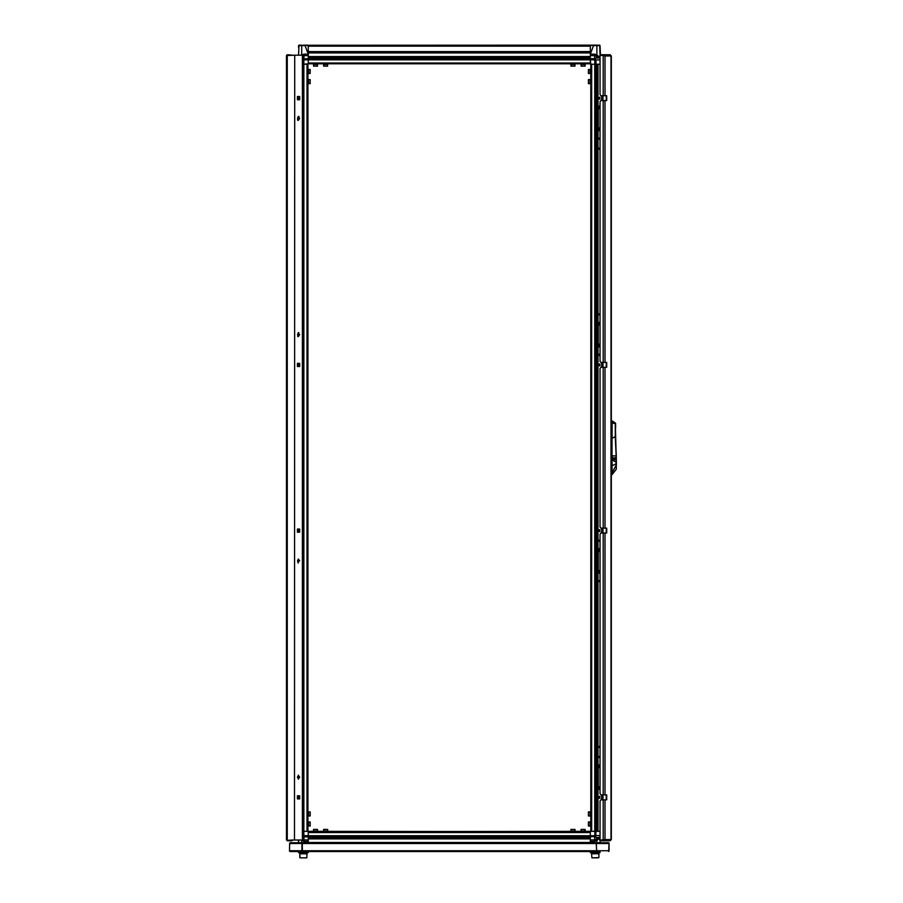 <?xml version="1.0" encoding="UTF-8"?>
<svg xmlns="http://www.w3.org/2000/svg" width="903" height="903" viewBox="0 0 903 903"><rect width="100%" height="100%" fill="white"/><g stroke="black" fill="none" stroke-linecap="round" stroke-linejoin="round"><path stroke-width="1.35" d="M299.107 45.15L305.124 45.556L298.577 45.556L298.577 47.43M302.911 831.302L306.975 831.302L306.975 64.226L303.848 64.226L303.848 831.302M308.273 57.623L590.37 57.645L308.273 57.623L308.273 56.584L308.273 62.928L590.37 62.928L590.37 58.65L594.671 58.65L595.935 59.914L595.698 835.625L594.693 836.63L594.693 835.738L590.37 835.715L590.37 832.589L308.273 832.589L308.273 838.932L308.273 837.905L590.37 837.905L590.37 838.932L590.37 831.697L307.867 831.302L303.826 831.302L303.826 835.625L308.273 835.738L308.273 831.697L590.765 831.302L590.765 64.226L594.817 64.226L591.657 64.226L591.657 831.302L595.935 831.302L595.698 835.625L594.817 835.625L594.817 831.302L590.765 831.302M307.551 842.691L308.273 841.314L303.961 841.314L303.961 839.88L308.273 839.88L308.273 842.691M302.155 839.959L301.726 840.603L301.207 839.959M600.1 57.927L596.048 56.212L596.917 54.925L599.299 56.912L600.032 55.512L599.66 45.15L600.45 55.41L600.066 45.556L596.917 45.556L599.524 45.15M590.37 842.691L590.37 839.88L594.671 839.88L594.671 841.314L590.37 841.314L591.081 842.691M595.675 835.828L594.671 836.63L594.671 839.88L596.048 839.305L596.917 840.603L594.671 841.314M303.419 45.15L307.663 45.15M308.273 836.867L303.961 836.867L302.934 835.625L302.934 59.903L303.826 59.903L303.826 64.226L302.911 64.226M306.094 45.15L308.273 45.556L308.273 55.647L303.961 55.647L303.961 54.214L308.273 54.214L305.124 45.556L308.273 45.229L597.888 45.15M298.577 54.925L298.972 45.15L301.726 45.15L301.726 54.925L303.961 54.214M594.817 59.903L595.698 59.903L595.698 64.226L594.817 64.226L594.693 59.779L590.37 59.779L590.765 64.226M594.671 54.214L596.917 54.925L596.917 45.556L593.508 45.556L590.37 54.214L594.671 54.214L594.671 55.647L590.37 55.647L590.37 45.556L593.508 45.15M597.876 857.85L592.56 857.85M598.87 852.601L598.87 853.809L591.578 853.809L591.578 853.2M596.544 857.85L595.212 857.85M305.44 857.85L300.981 857.85M305.553 857.85L306.715 857.85M301.41 857.85L305.869 857.85M306.772 857.85L307.076 853.809L299.762 853.809L299.785 853.2M575.008 63.82L575.008 64.553L570.967 64.553L570.967 66.167M574.951 66.167L571.023 66.167M327.258 64.553L323.624 64.553L323.624 66.167L327.676 66.167L327.258 64.553M317.348 64.553L313.522 64.553L313.522 66.167L317.563 66.167L317.348 64.553M308.6 69.475L308.6 73.527L310.214 73.527L310.214 69.475L308.6 69.475M308.6 825.252L308.6 826.042L310.214 826.042L310.214 822.001L308.6 822.001L308.6 825.252M590.043 83.629L590.043 79.588L588.429 79.588L588.429 83.629L590.043 83.629M590.043 73.527L590.043 69.475L588.429 69.475L588.429 73.527L590.043 73.527M588.429 826.042L590.765 826.042L590.043 826.042L590.043 822.001L588.429 822.001L588.429 826.042L590.043 826.042L590.043 822.001L590.765 822.001M588.429 815.94L590.765 815.94L590.043 815.94L590.043 811.899L588.429 811.899L588.429 815.94L590.043 815.94L590.043 811.899L590.765 811.899M308.6 79.588L308.6 83.629L310.214 83.629L310.214 79.588L308.6 79.588M308.6 815.623L310.214 815.94L310.214 811.899L308.6 811.899L308.6 815.623M585.11 63.82L585.11 64.553L581.069 64.553L581.069 66.167L585.11 66.167L585.11 64.553L581.069 64.553L581.069 63.82M582.412 830.974L585.11 830.974L585.11 829.36L581.069 829.36L581.069 830.974L582.412 830.974M316.355 830.974L317.563 830.974L317.563 829.36L313.522 829.36L313.522 830.974L316.355 830.974M326.006 830.974L327.676 830.974L327.676 829.36L323.624 829.36L323.624 830.974L326.006 830.974M572.581 830.974L575.008 830.974L575.008 829.36L570.967 829.36L570.967 830.974L572.581 830.974M514.067 63.82L515.918 63.82M483.748 63.82L485.611 63.82M433.237 63.82L435.088 63.82M534.271 63.82L535.197 63.82M590.37 57.623L590.37 58.65M334.054 831.697L332.202 831.697M363.435 831.697L362.509 831.697M383.651 831.697L382.714 831.697M403.855 831.697L402.919 831.697M414.883 831.697L413.032 831.697M445.202 831.697L443.339 831.697M454.367 831.697L453.441 831.697M465.406 831.697L463.544 831.697M475.509 831.697L473.646 831.697M526.031 831.697L524.169 831.697M344.156 831.697L343.23 831.697M566.441 831.697L565.515 831.697M308.273 851.585L308.273 852.601L298.577 852.601L298.577 851.585L590.37 851.585L590.37 852.601L590.37 851.585M595.212 851.585L600.066 851.585L600.066 852.601L590.37 852.601M307.867 811.899L308.6 811.899L308.6 815.94L310.214 815.94M307.867 822.001L308.6 822.001L308.6 826.042L310.214 826.042M317.563 63.82L317.563 64.553L313.522 64.553L313.522 63.82M575.008 66.167L575.008 64.553L570.967 64.553L570.967 63.82M327.676 63.82L327.676 64.553L323.624 64.553L323.624 63.82M313.522 831.697L313.522 830.974L317.563 830.974L317.563 829.36M581.069 831.697L581.069 830.974L585.11 830.974L585.11 829.36M570.967 831.697L570.967 830.974L575.008 830.974L575.008 831.697M323.624 831.697L323.624 830.974L327.676 830.974L327.676 829.36M302.956 59.7L303.95 58.887L303.95 59.779L308.273 59.779L308.273 63.82L303.848 64.226M600.1 831.302L596.973 831.302L596.973 64.226L598 64.226L595.935 64.226M294.762 55.162L294.48 839.959L294.762 55.162L302.392 55.162L302.392 839.959L294.762 839.959M302.505 838.752L302.392 55.162M302.505 55.162L302.505 56.37M611.387 55.941L610.135 54.733L600.574 54.733L600.574 55.331L603.723 55.331L603.723 54.733L604.954 55.941L611.387 55.941L611.387 839.587L610.135 840.795L611.387 839.587M603.723 840.795L600.574 840.795L600.574 840.185L610.168 840.795L603.723 840.795L604.954 839.587L600.1 840.117L600.1 800.984L600.958 799.776L606.669 799.776L606.669 794.922L600.958 794.922L600.1 793.714L600.1 534.249L600.958 533.041L606.669 533.041L606.669 528.187L600.958 528.187L600.1 526.98L600.1 368.548L600.958 367.34L603.238 367.34L603.238 528.187M603.238 95.752L600.958 95.752L600.1 94.533L600.1 55.41L603.238 55.41L603.238 95.752L606.669 95.752L606.669 100.594L603.238 100.594L603.238 362.487L606.669 362.487L606.669 367.34L603.238 367.34M615.553 437.774L615.553 431.871M612.008 438.248L611.974 474.741L616.32 469.21L616.275 456.557M615.553 429.106L615.553 436.589L615.304 429.106M615.553 436.589L616.32 459.706M611.794 472.72L611.794 474.741M289.637 843.504L290.292 842.691L302.37 842.691L301.963 843.504L302.415 842.691L302.245 843.504L289.637 843.504L290.292 842.691L289.592 843.504L289.547 851.1M600.066 851.585L302.415 851.585L301.963 850.773L302.415 851.585L290.292 851.585L298.577 851.585L298.577 852.601M600.156 840.117L600.066 842.691L608.317 842.691L596.262 842.691L596.714 843.504L596.228 842.691L596.68 850.773L596.172 842.691L302.415 842.691M608.735 842.826L609.164 843.504L608.351 842.691L609.006 843.504L596.714 843.504M609.096 843.188L608.656 851.529L609.04 850.773L596.68 850.773L596.228 851.585L596.714 850.773M594.896 836.607L303.95 836.63L303.95 835.738M302.956 835.828L303.826 835.625M308.273 58.887L303.961 58.887L308.273 58.65M590.37 58.887L594.693 58.887L594.693 59.779M591.578 853.809L591.86 857.85L598.858 857.568L598.858 853.809L598.858 857.568M616.365 464.221L616.354 458.295M615.304 423.259L615.349 428.62M612.042 465.858L612.042 459.762L616.185 462.359L616.32 464.966L612.11 472.664L612.042 465.858L611.974 474.741L616.286 469.12L616.173 463.736L612.099 465.858L612.02 458.78L616.218 458.78L616.32 460.112M611.794 422.807L615.304 423.789L615.304 436.736L615.304 423.247L614.153 422.209M298.972 99.104L299.57 98.156L298.972 97.242L298.972 99.104M298.972 798.275L299.57 797.338L298.972 796.423L298.972 798.275L298.972 796.423M298.972 531.54L299.57 530.603L298.972 529.677L298.972 531.54M298.972 365.839L299.57 364.902L298.972 363.977L298.972 365.839M600.1 756.24L599.073 756.951L600.1 757.64M600.1 746.126L599.073 746.849L600.1 747.526M599.671 796.423L599.073 797.36L599.671 798.275L599.671 796.423M599.671 97.242L599.073 98.19L599.671 99.104L599.671 97.242M600.1 137.888L599.073 138.599L600.1 139.288M600.1 147.99L599.073 148.702L600.1 149.39M600.1 313.691L599.073 314.402L600.1 315.091M600.1 354.111L599.073 354.823L600.1 355.511M599.671 363.977L599.073 364.925L599.671 365.839L599.671 363.977L599.005 364.914L599.671 365.839M600.1 540.017L599.073 540.728L600.1 541.416M599.671 529.677L599.073 530.625L599.671 531.54L599.671 529.677M600.1 580.426L599.073 581.148L600.1 581.825M614.548 422.491L615.44 423.112M596.341 850.773L596.228 851.585L596.398 850.773L302.302 850.773M289.615 843.052L289.479 850.773L290.292 851.585L289.671 851.134M289.491 850.942L289.84 851.45L289.491 850.942M293.52 842.691L290.326 842.691M302.245 843.504L302.415 851.585L301.963 850.773L289.637 850.773M609.164 850.773L608.656 851.529M298.577 54.214L298.34 55.162M298.577 842.691L298.611 840.004M303.735 836.607L302.911 836.313M302.911 839.553L303.961 839.88L303.961 836.867M298.058 839.959L298.577 841.314L298.046 839.959M298.419 839.959L298.577 840.603M598 788.071L598 831.302L595.935 831.302M600.066 840.603L598.892 838.639L596.917 840.603L596.917 842.691M596.048 839.305L598.994 837.476L599.773 837.476L599.366 838.639M600.1 835.602L595.935 835.602L595.585 836.505L597.402 840.004M595.404 836.336L590.37 836.867M596.544 837.476L598.994 837.476L598.892 838.639M600.066 841.314L600.45 840.117M302.911 59.203L303.735 58.909M303.961 58.65L303.961 55.647L302.911 55.975M600.156 55.41L600.066 54.214M596.048 56.212L594.671 55.647L594.682 58.65L595.675 59.7M597.402 55.512L595.404 59.192M595.935 59.903L600.1 59.914M600.1 58.052L599.366 56.889M596.544 58.052L598.994 58.052L598.892 56.889M308.273 63.82L590.37 63.82M308.273 58.909L590.37 58.909M365.963 831.697L371.02 831.697M386.168 831.697L391.225 831.697M406.384 831.697L411.429 831.697M446.793 831.697L451.85 831.697M466.998 831.697L472.055 831.697M507.418 831.697L512.464 831.697M557.93 831.697L562.987 831.697M517.521 831.697L522.566 831.697M497.316 831.697L502.361 831.697M477.1 831.697L482.157 831.697M456.895 831.697L461.952 831.697M436.691 831.697L441.736 831.697M416.486 831.697L421.532 831.697M396.27 831.697L401.327 831.697M355.861 831.697L360.907 831.697M335.656 831.697L340.702 831.697M307.076 853.809L307.076 852.601M299.83 853.809L299.762 852.601M591.623 853.809L591.555 852.601M299.446 530.05L299.446 531.167M299.446 796.796L299.446 797.902M299.446 97.614L299.446 98.732M299.446 364.349L299.446 365.467M307.867 64.226L307.867 831.302M599.186 314.955L599.186 313.838M599.186 355.364L599.186 354.247M599.186 365.467L599.186 364.349M599.186 98.732L599.186 97.614M599.186 139.152L599.186 138.035M599.186 149.255L599.186 148.137M599.186 757.493L599.186 756.375M599.186 747.391L599.186 746.273M599.186 797.902L599.186 796.796M599.186 541.269L599.186 540.152M599.186 531.167L599.186 530.05M599.186 581.69L599.186 580.573M600.1 64.226L598 64.226L598 107.457M297.448 777.144L298.588 775.53L299.728 777.144L298.588 778.758L297.448 777.144M298.588 559.307L299.728 560.921M297.73 363.299L297.73 366.528M297.73 96.553L297.73 99.793M297.73 798.963L297.73 795.735M297.73 532.228L297.73 529M298.588 119.997L299.728 118.383M298.588 336.221L299.728 334.607M299.728 366.528L299.728 363.299L297.448 363.299L297.448 366.528L299.728 366.528M299.728 99.793L299.728 96.553L297.448 96.553L297.448 99.793L299.728 99.793M297.448 795.735L299.728 795.735L299.728 798.963L297.448 798.963L297.448 795.735M297.448 529L299.728 529L299.728 532.228L297.448 532.228L297.448 529M287.256 54.733L291.906 55.128L287.256 54.733L286.443 55.535L286.443 839.982L286.443 55.535L294.48 55.162M287.256 55.162L287.256 840.366L294.48 839.959M287.041 840.332L291.906 840.366M287.256 840.388L292.312 839.959M287.256 840.795L291.906 840.795L292.707 839.959M302.911 838.752L302.911 56.37M298.329 336.627L298.916 332.744L298.329 332.586M297.956 335.758L299.085 334.663L298.588 333.433L297.516 334.539L297.956 335.758M298.679 333.704L298.441 335.498M297.742 336.458L298.295 336.627L298.859 332.744L298.295 332.586L297.742 336.458M298.295 779.165L298.295 775.124M298.295 778.397L299.04 777.517L298.295 775.891L297.561 776.772L298.295 778.397M298.588 776.32L297.787 776.445M297.877 777.855L298.588 777.957M298.148 776.445L298.148 777.844M298.329 562.941L298.329 558.901M298.103 562.14L299.074 560.786L298.464 559.702L297.516 561.056L298.103 562.14M298.204 560.097L298.543 561.768M297.979 562.896L298.295 558.901L297.979 562.896M298.329 120.404L299.085 116.645L298.329 116.363M297.855 119.467L299.074 118.586L298.679 117.277L297.527 118.18L297.855 119.467M298.362 117.469L298.814 119.286M297.572 120.122L298.295 120.404L299.028 116.645L298.295 116.363L297.572 120.122M603.238 362.487L600.958 362.487L600.1 361.268L600.1 101.813L600.958 100.594L603.238 100.594M606.24 95.752L606.24 100.594M606.24 799.776L606.24 794.922M606.24 533.041L606.24 528.187M606.24 362.487L606.24 367.34M604.096 55.67L603.238 55.41L604.954 55.941L604.954 95.752M604.333 839.779L603.238 840.117L603.238 799.776M603.983 840.14L604.446 839.756M603.723 55.331L604.333 55.738M604.954 799.776L604.954 839.587L611.026 839.587L611.026 55.941L610.168 54.733L605.913 54.733M615.586 433.519L615.586 436.341M615.586 423.417L615.586 427.751M616.32 462.381L616.207 460.022L612.121 459.051L612.121 457.855L616.218 457.866L615.304 423.789M612.02 458.78L612.02 455.947L616.218 455.925L615.304 436.736L616.218 455.936L615.304 437.379M612.008 422.807L612.008 420.787L615.248 423.112L616.23 455.936M612.132 422.818L612.132 438.248L615.225 436.691M612.02 457.866L612.121 455.947L616.128 455.936M613.182 421.543L614.209 422.254M616.309 457.257L616.32 458.78M598.237 766.489L599.671 764.469L598.237 766.489L598.237 787.788L600.1 789.809M599.671 789.809L598.237 787.788M597.809 766.489L597.809 787.788M600.1 785.565L599.468 787.247L600.1 788.929M600.1 785.621L600.1 788.861M600.1 765.36L599.468 767.042L600.1 768.713M600.1 765.417L600.1 768.656M600.1 569.353L599.468 571.023L600.1 572.705M600.1 569.409L600.1 572.649M600.1 549.137L599.468 550.819L600.1 552.501M600.1 549.193L600.1 552.444M598.237 550.277L599.671 548.256L598.237 550.277L598.237 571.576L600.1 573.597M599.671 573.597L598.237 571.576M597.809 550.277L597.809 571.576M598.237 323.951L599.671 321.931L598.237 323.951L598.237 345.251L600.1 347.271M599.671 347.271L598.237 345.251M597.809 323.951L597.809 345.251M598.237 107.728L599.671 105.707L598.237 107.728L598.237 129.027L600.1 131.048M599.671 131.048L598.237 129.027M597.809 107.728L597.809 129.027M600.1 343.027L599.468 344.709L600.1 346.38M600.1 343.084L600.1 346.323M600.1 126.804L599.468 128.486L600.1 130.167M600.1 126.86L600.1 130.111M600.1 322.822L599.468 324.493L600.1 326.175M600.1 322.879L600.1 326.118M600.1 106.599L599.468 108.281L600.1 109.952M600.1 106.656L600.1 109.895M302.302 843.504L596.341 843.504M301.963 850.773L301.963 843.504M609.04 850.773L609.04 843.504M303.961 841.314L301.726 840.603L301.726 842.691M599.129 837.453L598.982 838.616M599.648 58.063L599.299 56.912M308.273 59.801L590.37 59.801M308.273 58.797L590.37 58.797M308.273 58.063L590.37 58.063M308.273 56.584L590.37 56.584M308.273 52.984L590.37 52.984M308.273 52.735L590.37 52.735L308.273 52.69M308.273 52.645L590.37 52.645M308.273 51.911L590.37 51.911M308.273 51.629L590.37 51.629M308.273 46.121L590.37 46.121M308.273 45.229L590.37 45.229M590.37 835.715L308.273 835.715M590.37 836.731L308.273 836.731M590.37 837.465L308.273 837.465M590.37 837.871L308.273 837.871M590.37 838.932L308.273 838.932M590.37 842.544L308.273 842.544M298.825 97.039L298.825 99.307L298.825 97.039M298.825 796.22L298.825 798.478L298.825 796.22M298.825 529.485L298.825 531.743L298.825 529.485M298.825 363.785L298.825 366.042L298.825 363.785M600.1 757.989L600.1 755.879M600.1 747.887L600.1 745.776M599.806 798.478L599.806 796.22L599.806 798.478M599.806 99.307L599.806 97.039L599.806 99.307M600.1 139.649L600.1 137.538M600.1 149.751L600.1 147.641M600.1 315.452L600.1 313.341M599.671 353.874L599.005 354.811L599.671 355.737M600.1 355.861L600.1 353.75M599.806 366.042L599.806 363.785L599.806 366.042M600.1 541.766L600.1 539.655M599.806 531.743L599.806 529.485L599.806 531.743M600.1 582.187L600.1 580.076M602.967 799.776L602.967 794.922M602.967 533.041L602.967 528.187M602.967 367.34L602.967 362.487M602.967 100.594L602.967 95.752M602.673 799.776L602.673 794.922M602.673 533.041L602.673 528.187M602.673 367.34L602.673 362.487M602.673 100.594L602.673 95.752M601.94 799.776L601.94 794.922M601.94 533.041L601.94 528.187M601.94 367.34L601.94 362.487M601.94 100.594L601.94 95.752M601.85 799.776L601.85 794.922M601.85 533.041L601.85 528.187M601.85 367.34L601.85 362.487M601.85 100.594L601.85 95.752M601.612 799.776L601.612 794.922M601.612 533.041L601.612 528.187M601.612 367.34L601.612 362.487M601.612 100.594L601.612 95.752M598 766.218L598 571.847M598 549.995L598 345.533M598 323.669L598 129.31M596.939 831.302L596.939 64.226M596.533 831.302L596.533 64.226M595.799 831.302L595.799 64.226M594.784 831.302L594.784 64.226M298.125 334.934L297.55 334.934M298.329 335.092L297.753 335.092M298.092 334.539L297.516 334.539M298.261 334.313L297.685 334.313M298.306 334.178L297.73 334.178M298.295 333.85L297.73 333.85M298.385 335.205L297.821 335.205M298.509 777.889L297.934 777.889M298.137 777.517L297.561 777.517M298.227 777.212L297.663 777.212M298.227 777.065L297.663 777.065M298.137 776.772L297.561 776.772M298.509 776.388L297.934 776.388M298.396 561.542L297.821 561.542M298.092 561.056L297.516 561.056M298.238 560.797L297.663 560.797M298.261 560.65L297.685 560.65M298.216 560.323L297.64 560.323M298.475 561.643L297.9 561.643M298.103 118.575L297.527 118.575M298.283 118.767L297.719 118.767M298.103 118.18L297.527 118.18M298.295 117.988L297.719 117.988M298.34 117.864L297.776 117.864M298.374 117.525L297.798 117.525M298.362 119.219L297.787 119.219M298.34 118.891L297.764 118.891M604.954 362.487L604.954 100.594M604.954 528.187L604.954 367.34M604.954 794.922L604.954 533.041M603.238 533.041L603.238 794.922M615.349 436.589L616.264 455.834M612.031 459.063L612.042 459.762M299.785 857.568L299.785 853.809L300.044 857.85M317.563 64.553L317.563 66.167M307.867 70.389L308.6 70.389M307.867 72.612L308.6 72.612L307.867 72.612M590.765 82.715L590.043 82.715M590.765 80.491L590.043 80.491M590.765 72.612L590.043 72.612M590.765 70.389L590.043 70.389M307.867 82.715L308.6 82.715L307.867 82.715M307.867 80.491L308.6 80.491M308.6 83.629L310.214 83.629M308.6 73.527L310.214 73.527M585.11 64.553L585.11 66.167M307.867 826.042L308.6 826.042L307.867 826.042M307.867 815.94L308.6 815.94L307.867 815.94M317.563 831.697L317.563 830.974L317.563 831.697M585.11 831.697L585.11 830.974L585.11 831.697M327.676 831.697L327.676 830.974L327.676 831.697M601.906 799.776L601.906 794.922M601.906 533.041L601.906 528.187M601.906 367.34L601.906 362.487M601.906 100.594L601.906 95.752M298.362 777.844L297.787 777.844M298.543 560.097L297.979 560.097"/></g></svg>
